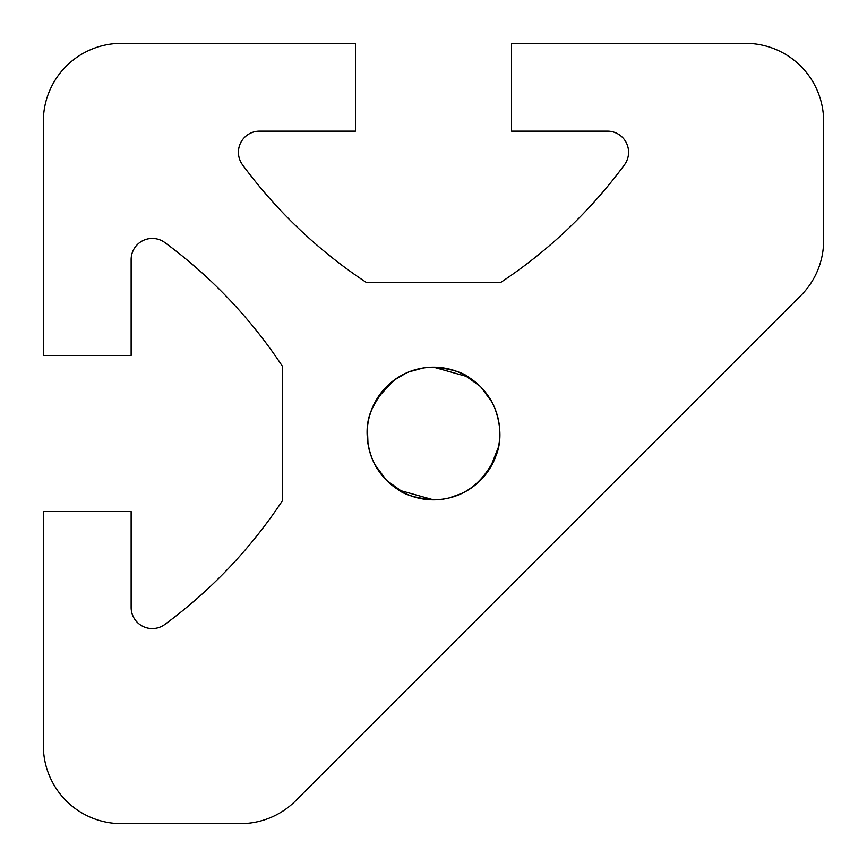 <?xml version="1.0" encoding="UTF-8"?>
<svg xmlns="http://www.w3.org/2000/svg" width="867" height="867" viewBox="0 0 867 867"><rect width="100%" height="100%" fill="white"/><g stroke="black" fill="none" stroke-linecap="round" stroke-linejoin="round"><path stroke-width="1.3" d="M375.259 465.232L386.606 480.394L403.816 492.814M399.102 490.213L433.5 499.825L440.512 499.457M448.954 497.994L462.1 493.345M468.375 489.92L473.122 486.69M489.931 468.353L495.133 458.004M499.804 431.712L499.468 426.575M491.762 401.8L481.033 387.246M420.094 498.46L433.5 499.825A66.326 66.326 0 0 0 499.825 433.5A66.326 66.326 0 0 0 433.5 367.175C405.518 367.586 384.72 382.174 371.119 410.958C361.051 434.8 372.29 462.414 377.763 469.448C372.29 462.404 361.084 434.844 371.087 411.066C384.58 382.282 405.388 367.651 433.5 367.175A66.326 66.326 0 0 0 367.175 433.5A66.326 66.326 0 0 0 433.5 499.825C461.472 499.425 482.258 484.837 495.87 456.053C505.949 432.232 494.699 404.575 489.237 397.552C494.634 404.488 505.938 431.994 495.935 455.89C482.41 484.718 461.602 499.359 433.5 499.825L430.791 499.771L433.5 499.825C415.824 498.113 403.838 494.58 397.552 489.237M379.811 394.561L374.035 404.141M367.218 431.105L367.532 440.425M282.317 500.877L282.317 366.123A487.688 487.688 0 0 0 164.817 242.543A21.144 21.144 0 0 0 131.134 259.569L131.134 355.47L43.35 355.47L43.35 121.38A78.03 78.03 0 0 1 121.38 43.35L355.47 43.35L355.47 131.134L259.569 131.134A21.144 21.144 0 0 0 242.543 164.817A487.688 487.688 0 0 0 366.123 282.317L500.877 282.317A487.688 487.688 0 0 0 624.457 164.817A21.144 21.144 0 0 0 607.431 131.134L511.53 131.134L511.53 43.35L745.62 43.35A78.03 78.03 0 0 1 823.65 121.38L823.65 240.441A78.03 78.03 0 0 1 800.794 295.614L295.614 800.794A78.03 78.03 0 0 1 240.441 823.65L121.38 823.65A78.03 78.03 0 0 1 43.35 745.62L43.35 511.53L131.134 511.53L131.134 607.431A21.144 21.144 0 0 0 164.817 624.457A487.688 487.688 0 0 0 282.317 500.877L282.317 366.123L282.317 500.877L281.721 501.776M467.898 376.798L433.5 367.175L429.729 367.283M423.334 367.955L408.964 371.878M406.352 372.983L394.192 380.071M403.588 492.694L386.606 480.394L375.032 464.81L385.978 479.765M367.998 443.947L367.391 428.092L367.175 433.5M369.613 415.672L371.932 408.823L369.613 415.672M374.197 403.794L379.779 394.604L374.197 403.794M419.661 498.362L409.679 495.404L419.585 498.352M394.095 380.147L406.417 372.962M417.363 369.169L421.676 368.237M479.754 385.967L463.401 374.295M424.57 367.781L418.653 368.854M403.708 374.241L400.175 376.159M393.911 380.288L377.416 398.083M367.196 431.777L367.207 435.44M418.869 498.189L412.443 496.39M410.189 495.588L403.805 492.803M469.448 377.763C463.119 372.409 451.133 368.876 433.5 367.175L443.98 368.009M449.518 369.136L457.364 371.618M365.224 281.721L366.123 282.317L500.877 282.317L366.123 282.317L365.224 281.721M473.219 486.615L466.782 490.874L473.219 486.615M463.292 492.759L455.717 495.989L463.292 492.759M499.804 435.104L499.468 440.425L499.804 435.104M490.245 467.833L498.384 447.264L494.114 460.442M479.928 386.129L463.162 374.176M463.227 374.208L457.277 371.585M446.982 368.562L437.532 367.294"/></g></svg>
